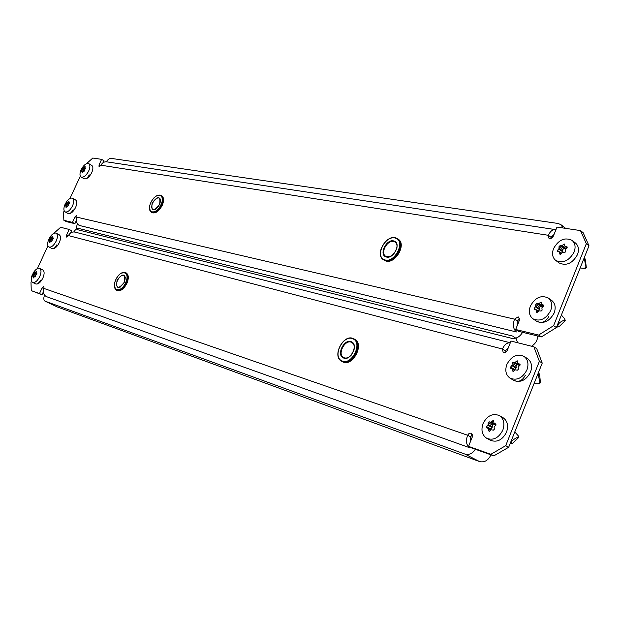 <?xml version="1.0" encoding="UTF-8"?>
<svg xmlns="http://www.w3.org/2000/svg" width="620" height="620" viewBox="0 0 620 620"><rect width="100%" height="100%" fill="white"/><g stroke="black" fill="none" stroke-linecap="round" stroke-linejoin="round"><path stroke-width="0.93" d="M515.669 329.507L538.617 335.056L553.606 325.686L556.396 327.569L541.423 336.892L518.483 331.328L515.669 329.507L519.382 320.3L518.731 317.13L518.095 316.859L514.499 319.161C512.601 324.942 513.236 329.204 516.406 331.956L79.228 225.44C76.423 223.518 75.663 220.767 76.95 217.178L76.818 215.187L75.059 216.737L72.447 222.379L63.883 220.302L66.317 221.596L74.896 223.681L76.314 220.612M517.119 325.911L517.297 320.997L519.638 318.773M103.114 162.665L104.005 160.743L101.618 159.348L99.045 164.912L99.045 166.749L100.99 165.215C102.3 162.727 104.191 161.595 106.663 161.828L555.435 229.601C552.544 229.392 550.196 231.291 548.39 235.306L548.894 238.158C550.645 238.94 552.133 238.251 553.365 236.088L557 227.083L580.46 230.578L583.125 232.663L589 245.791L586.326 243.714L580.46 230.578M550.839 238.429L551.079 237.344L548.39 235.306L100.99 165.215M556.396 327.569L589 245.791M73.121 209.692C71.517 212.676 69.913 213.97 68.301 213.575M537.494 321.617C542.082 323.555 545.894 321.772 548.925 316.27M80.321 176.158L69.928 198.532M64.201 210.854L63.442 212.49L63.883 220.302M553.606 325.686L586.326 243.714M101.618 159.348L92.783 158.038L86.513 163.696M84.328 178.824C85.963 179.242 87.606 177.932 89.257 174.887M91.52 165.292L91.109 165.145M74.896 223.681L72.447 222.379M541.423 336.892L538.617 335.056M554.017 234.476L551.079 237.344M555.939 229.71L555.435 229.601M106.283 161.781C107.926 159.441 109.515 158.309 111.05 158.371L558.062 223.471L560.899 224.649L562.991 227.974M522.598 332.328C519.7 336.993 516.072 338.993 511.709 338.326L77.686 229.733C76.392 228.78 76.314 226.819 77.438 223.851M514.468 331.483L79.903 225.587M537.734 336.001C537.501 340.419 535.432 343.821 531.511 346.224M518.01 319.85L519.421 320.191M468.518 446.354L490.854 454.305L505.711 445.671L508.671 447.26L493.83 455.863L471.487 447.896L468.518 446.354L472.339 436.883L471.146 433.109L469.123 433.396L467.589 435.232C465.643 441.138 466.349 445.307 469.704 447.741L46.353 296.608C43.462 294.802 42.672 292.09 43.974 288.447L43.888 286.339L42.152 287.82L39.494 293.562L31.248 290.625L42.013 294.756L43.33 291.912M470.402 441.688L470.549 436.798L472.533 434.744M70.602 232.95L71.633 230.733L69.177 229.439L66.557 235.096L66.573 237.08L68.433 235.585C69.959 232.771 72.121 231.601 74.919 232.089L510.307 342.79C507.082 342.504 504.455 344.581 502.425 349.029L503.153 352.323C504.82 352.981 506.191 352.307 507.276 350.3L511.012 341.047L533.898 346.828L536.726 348.642L542.221 363.119L539.385 361.321L533.898 346.828M505.029 352.493L505.269 350.796L502.425 349.029L68.433 235.585M508.671 447.26L542.221 363.119M40.432 280.201C38.913 283.069 37.386 284.332 35.836 283.976M69.177 229.439L60.644 227.284L53.715 233.422M47.949 245.846L37.37 268.607M31.55 281.139L31 282.317L31.248 290.625M505.711 445.671L539.385 361.321M52.142 248.62C53.715 249 55.289 247.721 56.846 244.799M525.295 375.325C522.466 380.603 518.824 382.377 514.368 380.641M42.013 294.756L39.494 293.562M493.83 455.863L490.854 454.305M508.33 347.696L505.269 350.796M73.803 231.942C75.485 229.423 77.112 228.253 78.686 228.447L512.624 336.048L516.158 338.435L517.529 342.69M475.408 449.291C472.456 453.577 468.976 455.181 464.977 454.104L44.966 301.126C43.602 300.204 43.447 298.197 44.524 295.112M490.963 454.84C488.258 460.443 484.46 462.69 479.586 461.575L57.35 306.962M467.821 447.067L47.05 296.856M471.836 435.124L472.618 435.387M561.394 315.03L564.851 319.067L565.2 320.641L559.015 326.771L557.318 327.035L557.721 326.322L559.015 326.771M564.851 319.067L564.719 319.966L562.394 320.99C559.472 322.431 557.915 324.206 557.721 326.322M536.85 312.589L535.905 309.837L534.161 309.458L534.207 308.349L535.696 306.512L535.757 304.505L536.703 303.567L538.137 303.815L541.252 302.134L541.655 304.529L543.763 305.141L543.678 306.218L541.872 307.861L542.12 310.093L541.167 311.038L538.764 310.822L536.85 312.589M533.045 318.874L536.556 321.214C543.608 324.19 549.483 321.439 554.171 312.961C556.07 307.474 555.21 303.273 551.591 300.359L548.126 297.933C541.004 294.856 535.083 297.585 530.371 306.117C528.418 311.682 529.31 315.937 533.045 318.874C540.105 321.842 545.98 319.075 550.684 310.566C552.591 305.063 551.738 300.855 548.126 297.933M543.43 305.753L542.167 306.575L540.586 306.233L539.64 307.163L539.516 309.605L537.935 311.217M564.394 244.047L564.967 246.373L567.168 246.946L567.052 247.969L565.254 249.62L565.525 251.79L564.564 252.735L562.146 252.619L560.007 254.34L559.279 251.813L557.442 251.495L557.504 250.441L559 248.581L559.031 246.644L559.984 245.698L561.441 245.861L564.394 244.047M555.745 260.439L559.155 262.958C566.378 266.197 572.485 263.423 577.491 254.619C579.266 249.597 578.561 245.706 575.375 242.931L572.004 240.343C564.719 237.003 558.566 239.754 553.536 248.612C551.715 253.704 552.451 257.649 555.745 260.439C562.968 263.678 569.082 260.88 574.112 252.046C575.887 247.016 575.189 243.11 572.004 240.343M585.427 260.16L584.776 258.199C584.373 258.091 584.536 259.873 585.272 263.562L585.66 265.344C586.249 267.228 585.482 268.204 583.366 268.274L580.15 267.979M566.812 247.775L565.355 248.814L563.758 248.55L562.813 249.488L562.712 251.86L561.263 253.301M585.466 260.26L586.295 267.414L585.435 268.351L583.8 268.274M66.046 207.514L65.875 205.925L65.379 205.856L66.565 202.887L68.998 201.244L68.82 202.639L69.595 202.864L68.471 204.53L68.386 205.825L66.906 206.383L66.046 207.514M64.658 205.297L65.1 204.236L64.658 205.297C63.504 208.653 63.651 210.847 65.1 211.877L68.146 213.513C70.618 214.133 73.098 212.133 75.57 207.537C77.159 203.717 77.159 201.182 75.555 199.942L72.525 198.284C70.866 197.633 68.936 198.702 66.743 201.485L65.115 204.213M65.1 211.877C67.572 212.49 70.044 210.49 72.525 205.887C74.121 202.058 74.121 199.524 72.525 198.284M85.103 166.509L84.963 167.865L85.761 168.067L84.638 169.717L84.56 170.988L83.072 171.585L82.173 172.724L82.026 171.19L81.499 171.143L82.677 168.214L85.103 166.509M81.158 169.709L80.77 170.624C79.608 173.879 79.732 176.026 81.127 177.056L84.126 178.754C86.645 179.397 89.179 177.374 91.714 172.685C93.256 169.02 93.264 166.578 91.737 165.369L88.753 163.649C87.149 162.975 85.242 163.967 83.041 166.625L81.174 169.655M81.127 177.056C83.638 177.7 86.172 175.669 88.714 170.973C90.257 167.299 90.264 164.858 88.753 163.649M33.317 277.977L32.713 276.163L33.922 273.133L36.301 271.591L36.115 273.094L36.836 273.35L35.72 275.055L35.611 276.396L35.131 276.977L34.162 276.877L33.317 277.977M32.628 282.441L35.766 283.945C38.153 284.495 40.509 282.557 42.85 278.132C44.555 273.986 44.532 271.265 42.78 269.964L39.657 268.429C37.898 267.84 35.945 269.049 33.79 272.064L31.992 275.637C30.876 279.155 31.085 281.418 32.628 282.441C35.007 282.983 37.37 281.038 39.711 276.613C41.424 272.451 41.408 269.731 39.657 268.429M52.7 236.259L52.537 237.716L53.281 237.956L52.165 239.638L52.072 240.955L51.584 241.544L50.608 241.482L49.732 242.583L49.584 240.963L49.112 240.854L50.313 237.863L52.7 236.259M48.934 247.008L52.026 248.574C54.459 249.162 56.877 247.194 59.28 242.684C60.931 238.7 60.915 236.073 59.241 234.802L56.164 233.205C54.452 232.585 52.506 233.725 50.321 236.631L48.399 240.304C47.259 243.738 47.438 245.977 48.934 247.008C51.359 247.581 53.777 245.613 56.188 241.095C57.838 237.103 57.831 234.476 56.164 233.205M517.444 360.887L518.018 363.522L520.017 364.165L519.963 365.304L518.157 366.939L518.39 369.233L517.437 370.163L515.057 369.853L513.027 371.512L512.19 368.683L510.555 368.249L510.578 367.087L512.066 365.273L512.143 363.188L513.089 362.258L514.507 362.591L517.444 360.887M510.066 378.169L513.678 380.339C520.537 383.013 526.148 380.285 530.519 372.147C532.541 366.141 531.511 361.607 527.434 358.562L523.861 356.314C516.933 353.532 511.275 356.244 506.873 364.436C504.789 370.52 505.858 375.1 510.066 378.169C516.925 380.835 522.544 378.091 526.93 369.923C528.961 363.901 527.938 359.368 523.861 356.314M539.586 374.774L538.966 373.356C538.284 373.449 538.361 375.41 539.198 379.231L539.632 380.944C540.291 382.385 539.764 383.323 538.044 383.757L534.076 383.54M519.7 364.56L518.646 365.149L517.088 364.731L516.142 365.645L516.003 368.156L514.321 369.985M539.702 374.961L540.408 382.711L539.462 383.61M514.786 431.923L518.212 435.752L518.707 437.457L512.538 443.432L510.392 443.695M518.212 435.752L518.142 436.984L515.677 438.293C512.624 439.975 511.089 441.657 511.074 443.331L510.911 443.804M489.11 431.396L488.142 428.374L486.615 427.885L486.607 426.661L488.087 424.878L488.204 422.7L489.149 421.794L490.536 422.212L493.551 420.6L494.039 423.359L495.93 424.034L495.915 425.243L494.101 426.862L494.318 429.234L493.365 430.148L491.001 429.738L489.11 431.396M486.793 438.34L490.513 440.332C497.124 442.68 502.464 439.968 506.525 432.179C508.679 425.599 507.462 420.732 502.89 417.57L499.209 415.501C492.528 413.044 487.134 415.733 483.042 423.584C480.825 430.241 482.081 435.163 486.793 438.34C493.411 440.688 498.751 437.953 502.828 430.14C504.998 423.545 503.789 418.663 499.209 415.501M495.613 424.219L494.799 424.568L493.257 424.057L492.319 424.964L492.148 427.552L490.443 429.629M517.297 320.997L514.499 319.161L76.95 217.178M76.756 217.643L75.059 216.737M100.634 165.834L99.045 164.912M157.147 195.587L161.037 195.331C163.176 196.997 163.3 200.151 161.417 204.809C158.185 210.785 154.822 213.28 151.311 212.28L149.583 208.793M150.846 202.662C145.646 213.435 156.201 215.675 160.975 204.623C166.16 193.68 155.481 191.805 150.846 202.662M162.184 205.321L155.969 212.358M152.008 212.676C155.519 213.675 158.883 211.188 162.115 205.204C163.998 200.562 163.866 197.4 161.727 195.734L161.037 195.331C157.403 194.246 153.985 196.695 150.784 202.662C148.87 207.328 149.04 210.537 151.311 212.28L152.008 212.676C155.628 213.737 159.038 211.288 162.239 205.313C164.137 200.663 163.967 197.47 161.727 195.734M159.611 204.36C153.481 211.877 151.009 211.397 152.179 202.918C158.263 195.409 160.743 195.889 159.611 204.36M160.557 200.221L159.417 198.09C157.054 197.416 154.783 199.082 152.613 203.104C151.342 206.235 151.427 208.367 152.884 209.49L155.287 209.405M163.448 199.322L162.208 205.267M395.932 237.948L397.381 238.638C406.154 243.59 394.049 264.314 384.71 260.353L383.478 259.757C380.634 257.672 379.789 254.27 380.936 249.535M386.911 240.452C390.019 238.034 392.979 237.189 395.8 237.91M395.459 238.158C385.508 234.406 374.279 256.781 384.632 259.788C394.599 263.872 406.092 240.901 395.459 238.158M384.237 260.245L385.469 260.834C394.808 264.794 406.906 244.086 398.133 239.134L395.87 237.917C386.229 234.228 374.534 254.789 383.478 259.757L385.516 260.857C395.01 264.856 407.046 244.195 398.133 239.134M386.074 256.897C378.464 254.719 386.717 238.258 394.018 241.04C401.783 243.079 393.382 259.858 386.074 256.897M396.637 249.17C397.513 245.892 396.978 243.521 395.048 242.063L394.095 241.614C387.725 239.119 379.781 252.991 385.694 256.269L386.446 256.641M386.547 256.68L389.631 256.672L392.886 254.859M400.365 250.069L395.219 257.881M470.549 436.798L467.589 435.232L43.974 288.447M43.88 288.649L42.152 287.82M68.231 235.972L66.557 235.096M57.606 307.086L45.097 301.18M479.586 461.575L464.977 454.104M121.512 273.063L125.511 272.591C127.906 274.342 128.077 277.768 126.046 282.883C123.016 288.602 119.815 291.02 116.451 290.144L114.514 286.642M115.816 279.736C110.531 290.687 120.722 293.981 125.604 282.697C130.874 271.56 120.551 268.646 115.816 279.736M126.844 283.332L121.249 289.959M117.18 290.509C120.543 291.385 123.737 288.966 126.767 283.255C128.797 278.14 128.619 274.707 126.232 272.955L125.511 272.591C122.016 271.637 118.769 274.017 115.762 279.728C113.692 284.844 113.925 288.315 116.451 290.144L117.18 290.509C120.66 291.439 123.899 289.052 126.906 283.34C128.952 278.233 128.727 274.776 126.232 272.955M124.279 282.294C118.172 289.718 115.785 288.998 117.11 280.124C123.178 272.699 125.566 273.428 124.279 282.294M125.271 277.589L124.008 275.451C121.729 274.846 119.583 276.474 117.544 280.31C116.165 283.758 116.289 286.068 117.916 287.254L120.404 287.029M128.154 276.559L126.86 283.309M353.392 338.605L353.896 338.861C363.816 343.604 351.625 366.707 341.976 361.413L341.705 361.274C338.458 359.22 337.334 355.593 338.319 350.409M342.953 341.899C346.495 338.474 349.959 337.373 353.346 338.59C343.403 333.568 331.576 356.508 341.705 361.274L342.767 361.84C352.416 367.133 364.606 344.046 354.679 339.295L353.369 338.597M352.904 338.846C343.279 333.978 331.863 356.748 341.891 360.856C351.524 366.079 363.212 342.69 352.904 338.846M342.224 361.545L342.783 361.84C352.602 367.195 364.762 344.154 354.679 339.295M343.356 357.918C335.986 354.927 344.379 338.179 351.431 341.783C358.965 344.627 350.424 361.708 343.356 357.918M353.966 350.153C354.772 346.51 354.067 343.953 351.835 342.496L351.524 342.341C344.953 338.962 336.939 354.423 343.635 357.57L343.821 357.663C346.247 358.6 348.696 357.779 351.215 355.214M357.724 351.067L354.02 357.88M563.696 320.501L564.975 320.974M536.424 312.092L537.137 312.565M538.106 311.581L536.13 310.24M536.029 309.961L538.214 311.449M539.516 309.605L535.486 306.853M534.207 308.349L538.098 311M535.765 306.156L539.795 308.907M539.64 307.163L535.757 304.505M542.167 306.575L538.137 303.815M536.703 303.567L540.586 306.233M538.803 303.575L542.833 306.342M541.423 302.994L540.369 302.265M541.833 304.614L543.872 306.009M565.184 246.473L567.106 247.922M567.323 247.132L566.936 246.838M561.332 253.557L559.472 252.169M559.783 253.968L560.403 254.425M562.712 251.86L558.79 248.915M557.504 250.441L561.294 253.27M559.07 248.225L562.983 251.17M562.813 249.488L559.031 246.644M565.355 248.814L561.441 245.861M559.984 245.698L563.758 248.55M562.115 245.597L566.021 248.558M564.75 245.094L563.673 244.28M585.66 265.344L586.295 267.414M584.846 258.269L585.482 260.353M66.758 206.607L65.945 206.173M68.386 205.483L66.1 204.244M65.495 205.189L67.603 206.328M66.294 203.825L68.402 204.964M68.82 204.112L66.565 202.887M69.517 203.453L67.502 202.36M67.045 202.306L69.394 203.577M67.789 202.197L69.665 203.213M68.851 202.655L69.688 203.104M82.879 171.872L82.088 171.422M84.56 170.872L82.227 169.547M81.623 170.492L83.258 171.422M82.421 169.128L84.56 170.353M84.839 169.454L82.677 168.214M85.56 168.756L83.63 167.656M83.165 167.625L85.405 168.904M83.925 167.477L85.761 168.532M34.092 276.985L33.24 276.567M35.634 275.613L33.426 274.544M32.837 275.466L35.511 276.768M33.627 274.118L35.689 275.117M36.394 274.335L33.922 273.133M36.929 273.699L34.828 272.676M34.402 272.552L36.898 273.769M35.115 272.521L36.038 272.971M50.491 241.645L49.662 241.219M52.08 240.397L49.832 239.243M49.236 240.18L51.809 241.498M50.034 238.824L52.103 239.886M52.669 239.072L50.313 237.863M53.312 238.437L51.235 237.367M50.794 237.282L53.243 238.537M51.522 237.204L53.39 238.165M518.157 363.584L520.265 364.885M514.554 370.419L512.453 369.132M512.732 371.039L513.531 371.527M512.29 368.768L514.708 370.241M516.003 368.156L511.849 365.614M510.578 367.087L514.585 369.536M512.136 364.901L516.282 367.451M516.142 365.645L512.143 363.188M518.646 365.149L514.507 362.591M513.089 362.258L517.088 364.731M515.166 362.382L519.312 364.94M517.77 361.724L516.739 361.08M539.632 380.944L540.408 382.711M538.966 373.356L539.749 375.139M517.041 437.666L518.483 437.782M488.7 430.838L489.583 431.318M490.676 430.094L488.436 428.877M488.211 428.42L490.877 429.877M492.148 427.552L487.878 425.212M486.607 426.661L490.73 428.908M488.165 424.491L492.435 426.831M492.319 424.964L488.204 422.7M494.799 424.568L490.536 422.212M489.149 421.794L493.257 424.057M491.187 422.026L495.45 424.375M493.784 421.298L492.761 420.732M511.074 443.331L512.538 443.432M560.899 224.649L565.711 228.385M159.417 198.09C160.743 198.989 160.789 201.081 159.549 204.36C157.193 208.49 154.969 210.203 152.884 209.49M395.048 242.063C400.869 244.985 392.569 259.416 386.5 256.657L385.694 256.269M44.966 301.126L57.474 307.032M124.008 275.451C125.488 276.404 125.566 278.682 124.225 282.286C120.667 287.099 118.567 288.75 117.916 287.254M351.835 342.496C358.422 345.309 350.021 361.321 343.837 357.67L343.635 357.57M538.238 311.418L535.905 309.837M543.849 306.04L541.655 304.529M584.776 258.199L584.218 257.781M567.06 247.961L564.967 246.373M561.441 253.433L559.279 251.813M585.435 268.351L583.466 268.274M69.688 203.112L68.82 202.639M81.166 169.679L80.77 170.624M32.566 274.226L31.992 275.637M48.903 239.08L48.399 240.304M539.075 373.387L538.315 372.915M520.257 364.901L518.018 363.522M514.716 370.225L512.197 368.683M539.671 383.633L538.044 383.757M490.885 429.869L488.142 428.374"/></g></svg>
